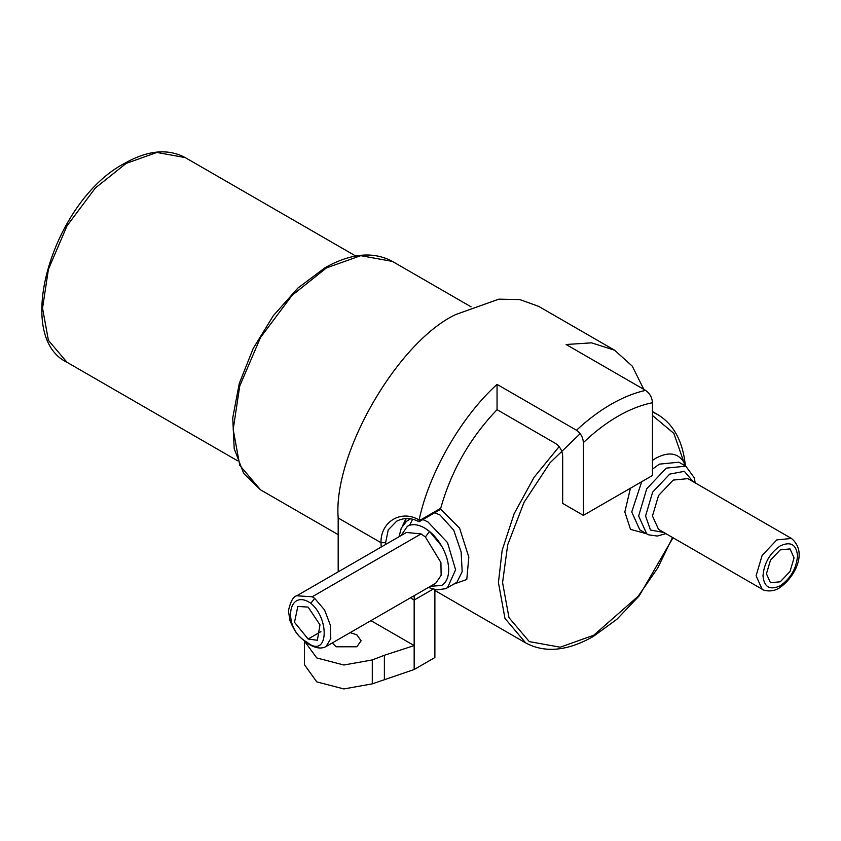 <?xml version="1.0" encoding="UTF-8"?>
<svg xmlns="http://www.w3.org/2000/svg" width="841" height="841" viewBox="0 0 841 841"><rect width="100%" height="100%" fill="white"/><g stroke="black" fill="none" stroke-linecap="round" stroke-linejoin="round"><path stroke-width="1.26" d="M780.248 581.783L790.025 571.47L794.062 557.856L790.025 548.91L780.248 549.877L770.482 560.19L766.435 573.804L770.482 582.75L780.248 581.783M308.121 607.107L319.979 624.81L317.372 640.274L308.132 639.013L294.497 622.308L297.84 606.435L308.121 607.107M684.7 465.546L683.933 462.308L684.753 460.71C681.578 438.907 672.537 423.517 657.62 414.529L652.469 411.985M435.722 583.233L441.136 575.318L440.915 562.524L425.367 536.936L421.068 533.919L406.413 532.469L296.726 595.796L312.221 596.763L314.66 598.372L324.563 609.956L330.292 625.031L330.807 638.634L326.035 646.55L435.722 583.233M429.551 531.47L441.62 545.988C446.214 554.145 448.568 562.082 448.695 569.799C448.589 577.389 446.224 582.603 441.62 585.462L430.392 586.314L441.62 585.462C446.235 582.624 448.589 577.399 448.695 569.799C448.589 562.082 446.224 554.145 441.62 545.988C436.857 537.914 431.149 531.89 424.516 527.938L429.551 531.47L425.367 536.936M310.855 603.281C287.37 587.218 282.061 628.469 306.776 642.04C327.843 659.491 330.502 619.785 310.855 603.281L314.66 598.372M409.409 519.465L409.788 518.655M422.907 519.57L427.974 521.956L447.507 542.582L455.601 569.82L447.507 587.701L456.947 582.256L462.172 571.67L461.12 551.885L453.762 530.208L440.011 515.007L434.765 512.726M440.463 508.973L459.606 528.201L468.826 557.131L466.776 579.502L453.709 584.127M401.083 535.549L407.412 526.256C412.164 523.68 417.861 524.237 424.516 527.938C417.882 524.227 412.185 523.67 407.412 526.256L401.062 535.559M576.484 430.256C587.733 419.764 599.255 411.123 611.018 404.311C622.792 397.53 634.303 392.884 645.562 390.371C649.83 393.409 652.132 397.53 652.469 402.734C641.241 404.963 629.73 409.472 617.925 416.274C606.119 423.107 594.608 431.885 583.391 442.608C583.055 437.425 580.753 433.304 576.484 430.256L497.052 384.39L497.052 409.683C470.035 437.951 451.26 470.813 440.716 508.29L439.338 510.088L419.091 521.777C411.407 517.678 403.932 517.488 396.658 521.189L388.237 529.872L385.199 544.726M497.052 409.683L555.764 443.585C560.074 446.708 562.377 450.902 562.671 456.158L562.671 503.402L583.391 515.365L652.469 475.491L652.469 402.734M332.29 642.945L336.106 646.782L356.826 646.782L361.125 640.8L356.826 634.818L350.182 632.621M643.817 389.362L632.264 366.14L614.613 350.224L538.639 306.355L519.864 299.585L498.829 299.154L455.601 314.587C397.509 342.066 332.931 453.919 338.177 517.972L338.177 571.869M645.562 390.371L566.119 344.505L591.559 342.844L614.613 350.224M497.052 384.39C461.278 416.663 428.931 472.957 419.112 520.001L419.028 520.821L440.716 508.29M434.881 589.594L434.881 657.546L414.161 669.52L372.29 683.859L372.29 659.933L384.39 655.276L384.39 679.202M433.01 589.173L414.161 600.053L414.161 669.52M381.204 547.028L381.005 542.697C380.437 521.904 401.083 509.131 419.112 520.001M304.463 641.136L316.763 657.946L343.885 665.01L372.29 659.933M304.463 640.8L304.463 664.726L316.763 681.883L343.885 688.937L372.29 683.859M370.934 620.637L414.161 645.583L384.39 655.276M402.807 525.352L406.014 518.498M414.161 600.053L414.245 596.795M583.391 442.608L583.391 515.365M320.915 631.633L308.132 639.013M434.881 590.487L525.741 642.945L504.978 618.429L498.429 582.582L502.161 550.277L514.177 513.609L534.067 477.331L559.139 446.624M580.164 433.672L549.972 462.855L524.038 502.34L507.68 544.884L502.571 582.582L508.973 617.63L529.283 641.609L560.19 647.202L593.757 635.218L638.098 596.322L657.662 568.127L672.527 537.473M652.469 460.363L655.917 458.156C668.595 451.47 677.93 452.857 683.933 462.308L673.862 433.399L652.469 415.486M126.118 163.438L95.359 187.985L67.028 225.83L48.41 269.299L42.544 308.205L48.41 340.342L67.028 362.313C12.363 336.2 53.467 200.337 124.657 163.301C147.764 150.245 167.948 148.342 185.22 157.593L156.889 152.452L126.118 163.438M326.434 267.922L292.111 295.307L260.5 337.535L239.738 386.03L233.188 429.436L239.738 465.294L260.5 489.809L243.659 473.399L234.197 448.684L232.736 417.882L239.264 383.517L253.194 348.468L273.325 315.701L297.935 288.021L324.973 267.785C350.729 253.246 373.194 251.112 392.369 261.393L360.757 255.675L326.434 267.922M693.194 481.725L684.343 471.338L669.73 474.103L652.637 492.153L645.562 515.975L650.471 530.009L663.885 532.479M687.843 478.634L673.189 480.085L658.535 495.559L652.469 515.975L658.535 529.388L762.146 589.215L756.08 575.801L762.146 555.375L776.8 539.901L791.455 538.45L687.843 478.634M780.248 545.883C769.841 553.168 764.08 563.134 762.987 575.801C764.08 587.186 769.841 590.508 780.248 585.767C790.666 578.482 796.416 568.516 797.52 555.859C796.416 544.463 790.666 541.141 780.248 545.883M296.726 595.796C293.351 596.385 290.587 601.347 288.421 610.703L289.966 620.753C296.61 635.575 298.839 636.122 307.396 643.344L306.776 642.04M665.893 533.646L657.294 536.043L648.832 534.876L646.74 533.867L638.645 515.975L646.74 488.747L666.282 468.122L685.814 466.187L678.908 462.203L659.376 464.137L652.469 469.131M641.715 481.693L631.738 511.99L639.833 529.883L646.74 533.867M421.068 533.919L312.221 596.763M646.456 533.699L630.519 529.399L624.831 511.99L630.435 488.2M385.146 542.697L381.005 542.697L338.177 517.972M414.161 600.127L410.513 597.783M525.741 642.945C544.926 653.226 567.391 651.102 593.147 636.563L617.01 619.186L639.213 595.848L673.021 537.756M762.146 589.215C762.64 590.193 771.376 593.084 779.239 588.006C793.988 578.398 808.516 552.453 791.455 538.45M412.647 519.202L409.62 525.278M447.507 587.701L445.425 588.721L436.952 589.877L428.363 587.481M237.509 460.742L67.028 362.313M260.5 489.809L338.177 534.655M392.369 261.393L471.076 306.839M652.469 411.554L657.62 414.529M355.701 256.011L185.22 157.593M399.055 536.716L401.283 528.074L406.518 521.325L410.597 518.771M695.192 482.881L694.277 477.783L685.814 466.187M307.396 643.344C314.923 648.18 321.136 649.252 326.035 646.55M685.478 465.988L684.753 460.71M403.701 524.132L406.266 518.487"/></g></svg>

